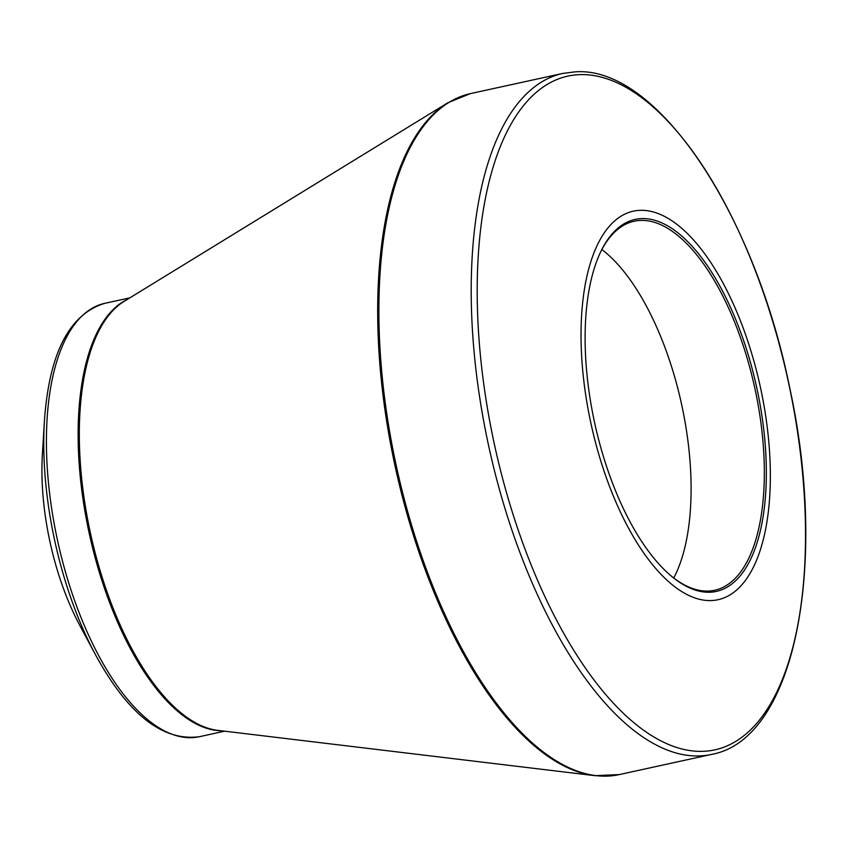 <?xml version="1.0" encoding="UTF-8"?>
<svg xmlns="http://www.w3.org/2000/svg" width="848" height="848" viewBox="0 0 848 848"><rect width="100%" height="100%" fill="white"/><g stroke="black" fill="none" stroke-linecap="round" stroke-linejoin="round"><path stroke-width="1.27" d="M710.03 592.233A190.355 82.945 -102.3 0 1 672.125 576.757A190.355 82.945 -102.3 0 1 594.724 423.184A190.355 82.945 -102.3 0 1 600.935 251.337A190.355 82.945 -102.3 0 1 746.304 348.666A190.355 82.945 -102.3 0 1 710.03 592.233M711.557 600.554A198.835 86.644 77.7 0 0 733.785 304.962A198.835 86.644 77.7 0 0 581.919 310.866A198.835 86.644 77.7 0 0 711.557 600.554M42.4 454.263A160.919 70.119 77.7 0 0 79.882 625.57L95.474 654.72A219.293 95.559 -102.3 0 1 44.403 421.265L42.4 454.263M673.736 577.986A188.86 82.288 77.7 0 0 681.559 404.189A188.86 82.288 77.7 0 0 601.879 249.545M671.478 576.227A188.86 82.288 77.7 0 0 708.451 591.056A188.86 82.288 77.7 0 0 714.8 590.24A188.86 82.288 77.7 0 0 754.826 388.161A188.86 82.288 77.7 0 0 634.081 221.254A188.86 82.288 77.7 0 0 600.564 252.089M703.458 751.317A344.829 150.255 77.7 0 0 793.41 407.082A344.829 150.255 77.7 0 0 579.258 74.656A344.829 150.255 77.7 0 0 489.307 418.891A344.829 150.255 77.7 0 0 703.458 751.317M562.637 73.447L470.322 93.64A348.528 151.866 77.7 0 0 396.44 466.57A348.528 151.866 77.7 0 0 619.284 774.584L711.61 754.391A348.528 151.866 -102.3 0 1 488.766 446.366A348.528 151.866 -102.3 0 1 562.637 73.447L575.061 71.857C657.211 65.529 754.699 213.654 789.785 388.13C828.528 566.337 794.809 739.467 711.61 754.391M123.935 301.485A222.006 96.736 77.7 0 0 90.513 533.498A222.006 96.736 77.7 0 0 217.756 730.351L594.861 775.666A348.305 151.771 -102.3 0 1 395.242 466.835A348.305 151.771 -102.3 0 1 447.68 102.852L123.935 301.485M129.861 297.849L104.611 303.372A221.784 96.64 77.7 0 0 55.83 532.279A221.784 96.64 77.7 0 0 191.945 737.654A221.784 96.64 77.7 0 0 199.407 736.7L224.667 731.177M220.999 730.743A221.784 96.64 -102.3 0 1 89.305 533.752A221.784 96.64 -102.3 0 1 126.723 299.779M199.407 736.7C162.572 741.544 127.931 714.217 95.474 654.72M104.611 303.372C69.123 314.354 49.046 353.658 44.403 421.265M470.322 93.64L447.68 102.852M619.284 774.584L594.861 775.666"/></g></svg>

